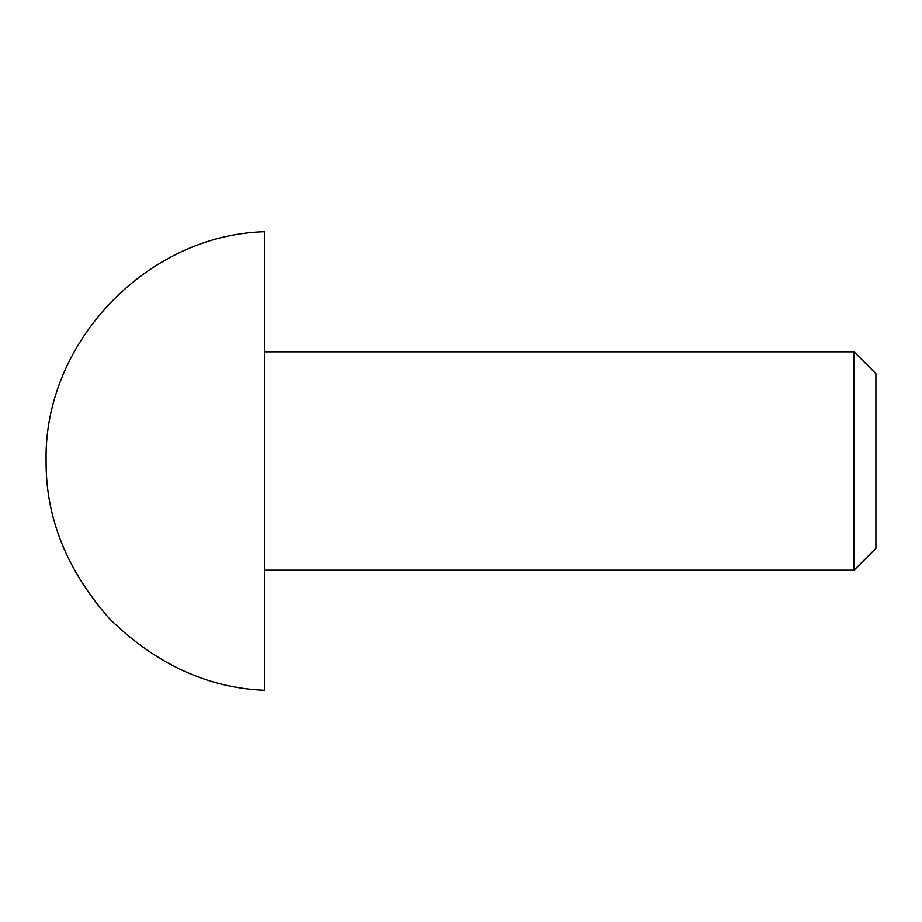 <?xml version="1.0" encoding="UTF-8"?>
<svg xmlns="http://www.w3.org/2000/svg" width="922" height="922" viewBox="0 0 922 922"><rect width="100%" height="100%" fill="white"/><g stroke="black" fill="none" stroke-linecap="round" stroke-linejoin="round"><path stroke-width="1.38" d="M875.9 461L875.9 548.348L854.06 570.188L854.06 351.812L875.9 373.652L875.9 461M264.464 690.29C207.715 687.927 156.129 664.174 109.741 619.019C66.903 570.476 45.685 517.807 46.1 461C43.645 342.88 146.379 235.018 264.464 231.71L264.464 690.29M264.464 570.188L854.06 570.188M264.464 351.812L854.06 351.812"/></g></svg>
